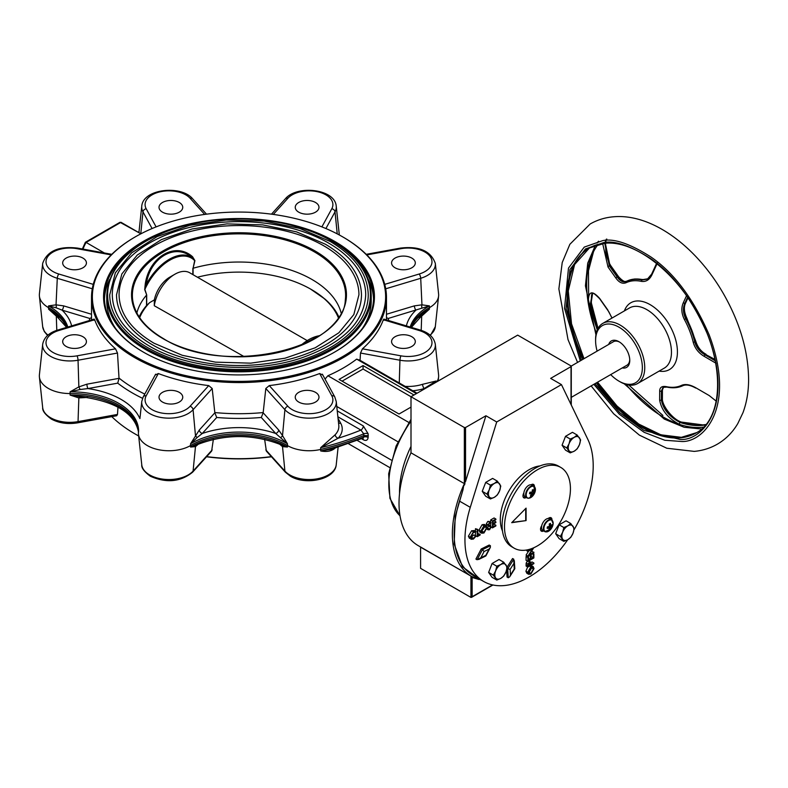 <?xml version="1.0" encoding="UTF-8"?>
<svg xmlns="http://www.w3.org/2000/svg" width="788" height="788" viewBox="0 0 788 788"><rect width="100%" height="100%" fill="white"/><g stroke="black" fill="none" stroke-linecap="round" stroke-linejoin="round"><path stroke-width="1.18" d="M528.827 498.193A6.531 3.773 -60 0 1 526.62 492.362A6.531 3.773 -60 0 1 532.777 486.275A6.531 3.773 -60 0 1 534.845 492.47L534.845 492.47A6.531 3.773 -60 0 1 533.033 495.613L533.033 495.613A6.531 3.773 -60 0 1 528.827 498.193M546.439 531.861A6.777 3.91 -60 0 1 544.794 531.575L550.763 529.29L553.137 523.656A6.531 3.773 -60 0 1 552.575 526.138L552.575 526.138A6.531 3.773 -60 0 1 550.763 529.29L550.763 529.29A6.531 3.773 -60 0 1 546.015 531.831A6.531 3.773 -60 0 1 543.927 528.118A6.531 3.773 -60 0 1 548.911 520.366A6.531 3.773 -60 0 1 553.137 523.685L551.57 519.824A6.777 3.91 -60 0 1 552.654 521.114M479.153 578.855L462.467 566.799L454.184 544.084L455.208 516.367L462.999 489.781L463.866 484.699L464.467 485.044L464.95 483.487L464.349 483.142L464.349 427.52L363.061 369.04L342.081 381.156M624.382 310.915A38.582 22.281 60 0 1 636.497 301.006A38.582 22.281 60 0 1 650.139 304.661A38.582 22.281 60 0 1 676.498 343.233A38.582 22.281 60 0 1 663.782 371.335A38.582 22.281 60 0 1 659.132 371.109M523.34 497.336A4.236 2.443 120 0 0 524.778 496.933A4.236 2.443 120 0 0 525.074 496.745M526.266 497.445A4.236 2.443 -60 0 1 525.97 497.622A4.236 2.443 -60 0 1 523.853 497.839A4.236 2.443 -60 0 1 523.853 492.953A6.777 3.91 120 0 0 523.803 493.731A6.777 3.91 120 0 0 525.212 496.834L527.064 497.908A6.777 3.91 -60 0 1 525.655 494.805A6.777 3.91 -60 0 1 532.501 485.841A6.777 3.91 -60 0 1 533.84 486.157A6.777 3.91 -60 0 1 534.924 487.447M528.403 498.223A6.777 3.91 -60 0 1 527.064 497.908L528.61 498.272L533.033 495.613L534.845 492.47L533.84 486.157L531.989 485.093A6.777 3.91 120 0 0 531.151 484.807A4.236 2.443 -60 0 1 533.525 484.433A4.236 2.443 -60 0 1 534.402 486.59M523.853 492.953A6.777 3.91 -60 0 1 531.151 484.807M540.893 530.669A4.236 2.443 120 0 0 542.321 530.255A4.236 2.443 120 0 0 542.489 530.157M543.612 530.895A4.236 2.443 -60 0 1 543.523 530.954A4.236 2.443 -60 0 1 541.405 531.161A4.236 2.443 -60 0 1 541.72 525.763A6.777 3.91 120 0 0 541.533 527.399A6.777 3.91 120 0 0 542.942 530.501L544.794 531.575A6.777 3.91 -60 0 1 543.385 528.472A6.777 3.91 -60 0 1 543.405 527.999A6.777 3.91 -60 0 1 546.537 521.449A6.777 3.91 -60 0 1 551.57 519.824L549.719 518.76A6.777 3.91 120 0 0 548.281 518.445A4.236 2.443 -60 0 1 551.078 517.755A4.236 2.443 -60 0 1 551.935 520.08M541.72 525.763A6.777 3.91 -60 0 1 548.281 518.445M537.465 545.857A46.62 26.91 -60 0 1 514.16 548.172A46.62 26.91 -60 0 1 507.009 510.811A46.62 26.91 -60 0 1 537.465 469.737A46.62 26.91 -60 0 1 560.77 467.422A46.62 26.91 -60 0 1 567.921 504.783A46.62 26.91 -60 0 1 537.465 545.857M560.77 467.422L558.377 466.043A46.62 26.91 120 0 0 535.072 468.348A46.62 26.91 120 0 0 504.615 509.432A46.62 26.91 120 0 0 511.757 546.783L514.16 548.172M570.758 523.528L567.833 525.832A8.471 4.895 -60 0 1 573.024 526.295A8.471 4.895 -60 0 1 573.024 533.22A8.471 4.895 -60 0 1 567.833 539.672A8.471 4.895 -60 0 1 562.642 539.209A8.471 4.895 -60 0 1 561.844 536.214A8.471 4.895 -60 0 1 562.642 532.284L560.376 536.441L563.834 541.366L567.833 539.672L570.758 537.367L573.024 533.22L574.216 528.443L570.758 523.528L566.05 520.809L559.125 524.798L555.668 533.722L559.125 538.647L563.834 541.366M496.804 580.057L500.804 578.372A8.471 4.895 -60 0 1 495.613 577.909A8.471 4.895 -60 0 1 494.815 574.915A8.471 4.895 -60 0 1 495.613 570.985L493.347 575.141L496.804 580.057L492.096 577.338L488.639 572.423L492.096 563.499L499.021 559.51L503.729 562.228L500.804 564.533L496.804 566.217L492.096 563.499M502.488 530.984A40.68 23.492 -60 0 1 500.311 519.558A40.68 23.492 -60 0 1 540.056 465.915M462.999 489.781L459.493 501.109A90.689 52.363 120 0 0 454.154 533.752A90.689 52.363 120 0 0 472.938 575.27L483.733 581.495A90.689 52.363 120 0 0 567.715 539.741M459.493 501.109L470.278 507.334A90.689 52.363 120 0 0 464.95 539.977A90.689 52.363 120 0 0 483.733 581.495M573.969 529.91A90.689 52.363 120 0 0 593.206 465.925A90.689 52.363 120 0 0 587.868 439.448L561.44 384.613L550.654 378.388L571.024 366.617L571.024 404.5M411.001 446.372A78.111 45.103 120 0 0 399.526 491.939A78.111 45.103 120 0 0 399.536 493.505M464.821 483.901L411.001 452.824A92.383 53.338 120 0 0 399.024 503.296A92.383 53.338 120 0 0 418.152 545.591L471.49 576.392A92.383 53.338 -60 0 1 452.361 534.097A92.383 53.338 -60 0 1 463.866 484.699M619.595 342.081A13.563 7.831 -120 0 0 613.389 341.726L571.211 366.085M608.7 344.435A15.258 8.806 60 0 1 618.974 341.706A15.258 8.806 60 0 1 629.76 360.392A15.258 8.806 60 0 1 622.264 367.927M571.28 397.359L626.952 365.218A13.563 7.831 -120 0 0 629.74 359.673M597.117 351.123A33.057 19.089 60 0 1 595.6 340.672A33.057 19.089 60 0 1 618.974 327.178A33.057 19.089 60 0 1 642.348 367.661A33.057 19.089 60 0 1 618.974 381.156L620.176 381.845A34.751 20.064 60 0 0 637.551 383.569L664.274 368.134A34.751 20.064 -120 0 0 671.465 352.226A34.751 20.064 -120 0 0 634.606 306.374A34.751 20.064 -120 0 0 629.523 307.95L602.8 323.375A34.751 20.064 60 0 1 620.176 325.099A34.751 20.064 60 0 1 644.742 367.661A34.751 20.064 60 0 1 637.551 383.569M595.6 340.672L595.6 339.283A34.751 20.064 60 0 1 602.8 323.375M598.516 241.207L596.999 243.059M595.452 245.186L587.72 263.182L585.435 285.837L595.935 334.801M624.224 383.795L664.235 419.049L684.102 427.263L701.566 429.017M716.233 401.151L709.18 395.546L695.686 387.716C690.081 384.593 685.422 383.786 681.719 385.293A58.391 33.707 60 0 1 666.372 386.662C662.019 385.874 659.792 387.302 659.684 390.937L659.625 399.979C661.428 410.272 668.076 418.428 679.561 424.427A108.399 62.587 -120 0 0 701.645 427.332A108.399 62.587 -120 0 0 703.585 427.116M686.496 295.796L683.324 302.73C681.059 307.911 681.413 313.486 684.368 319.475A58.391 33.707 60 0 1 693.233 342.307C694.918 348.306 698.542 352.975 704.108 356.304L716.154 363.327M626.086 384.426A108.409 62.587 -120 0 0 663.329 417.069A108.409 62.587 -120 0 0 703.576 427.126M197.424 277.228A101.967 58.873 180 0 1 311.102 289.354L311.457 289.56A102.47 59.159 180 0 1 338.544 317.347M338.83 316.904A103.238 59.602 0 0 0 324.981 299.085L310.344 288.92M341.135 312.974A103.238 59.602 0 0 0 311.999 279.494A103.238 59.602 0 0 0 193.08 268.255L194.675 260.641L192.351 257.725C175.635 242.497 149.927 257.459 146.292 284.32L145.248 284.054C149.198 256.652 175.428 241.394 192.558 256.74L194.922 260.621L193.08 268.255L193.07 274.707M194.922 260.621L194.675 260.641A43.241 24.97 120 0 0 169.775 260.207A43.241 24.97 120 0 0 144.874 289.393L146.696 294.958L144.706 289.61L145.248 284.054M307.084 340.534L189.701 272.766A29.668 17.129 120 0 0 174.867 274.234L169.775 277.169A22.458 12.972 120 0 0 154.379 299.873L149.602 302.661L146.538 305.547L146.529 295.126A103.238 59.602 0 0 0 136.856 312.974M323.799 245.826A119.934 69.245 180 0 1 358.934 294.791L353.832 314.56L338.86 332.772L315.22 347.784L284.961 358.225L250.712 363.16L215.449 362.145L182.225 355.28L153.926 343.164C131.094 329.532 119.471 313.407 119.067 294.791A119.934 69.245 180 0 1 193.099 230.815A119.934 69.245 180 0 1 323.799 245.826M152.389 344.789A122.475 70.713 0 0 0 285.867 360.116A122.475 70.713 0 0 0 361.475 294.791C360.904 274.992 348.857 258.139 325.336 244.201L296.495 231.849L262.729 224.885L226.934 223.881L192.173 228.934L161.422 239.611L137.289 255.026L121.854 273.938L116.525 294.791A122.475 70.713 0 0 0 152.389 344.789M362.322 328.537A132.226 76.338 0 0 0 371.217 301.016L371.217 295.48A132.226 76.338 180 0 1 289.6 366.006A132.226 76.338 180 0 1 145.504 349.458A132.226 76.338 180 0 1 106.774 295.48C108.675 265.556 131.714 243.088 175.891 228.067C225.555 211.864 292.565 217.439 332.319 241.108C357.673 256.149 370.636 274.273 371.217 295.48M328.596 243.059A126.71 73.156 180 0 1 365.711 294.791C364.194 322.341 342.672 343.42 301.144 358.048C253.224 374.142 187.613 368.892 149.129 345.932C124.996 331.531 112.714 314.481 112.28 294.791A126.71 73.156 180 0 1 190.509 227.2A126.71 73.156 180 0 1 328.596 243.059M147.602 347.557A129.262 74.624 0 0 0 288.457 363.731A129.262 74.624 0 0 0 368.252 294.791C367.661 273.919 354.955 256.139 330.133 241.433L299.686 228.402L264.059 221.044L226.274 219.99L189.583 225.319L157.117 236.587L131.655 252.849L115.363 272.806L109.739 294.791A129.262 74.624 0 0 0 147.602 347.557M411.829 336.742A11.869 6.856 0 0 0 398.895 335.255A11.869 6.856 0 0 0 391.577 341.588A11.869 6.856 0 0 0 395.054 346.434A11.869 6.856 0 0 0 407.987 347.912A11.869 6.856 0 0 0 415.306 341.588A11.869 6.856 0 0 0 411.829 336.742M411.829 258.09A11.869 6.856 0 0 0 398.895 256.602A11.869 6.856 0 0 0 391.577 262.936A11.869 6.856 0 0 0 395.054 267.782A11.869 6.856 0 0 0 407.987 269.26A11.869 6.856 0 0 0 415.306 262.936A11.869 6.856 0 0 0 411.829 258.09M315.505 202.477A11.869 6.856 0 0 0 302.572 200.989A11.869 6.856 0 0 0 295.244 207.323A11.869 6.856 0 0 0 298.721 212.159A11.869 6.856 0 0 0 311.654 213.647A11.869 6.856 0 0 0 318.982 207.323A11.869 6.856 0 0 0 315.505 202.477M179.27 202.477A11.869 6.856 0 0 0 166.337 200.989A11.869 6.856 0 0 0 159.018 207.323A11.869 6.856 0 0 0 162.495 212.159A11.869 6.856 0 0 0 175.419 213.647A11.869 6.856 0 0 0 182.747 207.323A11.869 6.856 0 0 0 179.27 202.477M82.947 258.09A11.869 6.856 0 0 0 70.014 256.602A11.869 6.856 0 0 0 62.685 262.936A11.869 6.856 0 0 0 66.162 267.782A11.869 6.856 0 0 0 79.096 269.26A11.869 6.856 0 0 0 86.424 262.936A11.869 6.856 0 0 0 82.947 258.09M82.947 336.742A11.869 6.856 0 0 0 70.014 335.255A11.869 6.856 0 0 0 62.685 341.588A11.869 6.856 0 0 0 66.162 346.434A11.869 6.856 0 0 0 79.096 347.912A11.869 6.856 0 0 0 86.424 341.588A11.869 6.856 0 0 0 82.947 336.742M179.27 392.355A11.869 6.856 0 0 0 166.337 390.868A11.869 6.856 0 0 0 159.018 397.201A11.869 6.856 0 0 0 162.495 402.047A11.869 6.856 0 0 0 175.419 403.535A11.869 6.856 0 0 0 182.747 397.201A11.869 6.856 0 0 0 179.27 392.355M315.505 392.355A11.869 6.856 0 0 0 302.572 390.868A11.869 6.856 0 0 0 295.244 397.201A11.869 6.856 0 0 0 298.721 402.047A11.869 6.856 0 0 0 311.654 403.535A11.869 6.856 0 0 0 318.982 397.201A11.869 6.856 0 0 0 315.505 392.355M343.282 237.208L342.681 236.863A146.637 84.661 0 0 0 135.309 236.863A146.637 84.661 0 0 0 135.309 356.59A146.637 84.661 0 0 0 342.681 356.59A146.637 84.661 0 0 0 342.681 236.863L343.282 237.208A147.484 85.143 180 0 1 386.475 297.411A147.484 85.143 180 0 1 295.431 376.083A147.484 85.143 180 0 1 134.709 357.624A147.484 85.143 180 0 1 91.516 297.411A147.484 85.143 180 0 1 134.709 237.208A147.484 85.143 180 0 1 135.014 237.04M143.219 352.019L143.219 352.019A135.447 78.199 180 0 1 143.229 241.433A135.447 78.199 180 0 1 334.772 241.433A135.447 78.199 180 0 1 334.772 352.019A135.447 78.199 180 0 1 143.219 352.019M134.738 248.269A134.6 77.707 0 0 0 104.4 297.411A134.6 77.707 0 0 0 143.524 352.187M271.486 456.784A146.637 84.661 180 0 1 206.515 456.784M138.668 435.971A146.637 84.661 180 0 1 135.309 434.099L134.709 433.745A147.484 85.143 0 0 0 138.668 435.951M206.663 456.616A147.484 85.143 0 0 0 271.328 456.616M386.475 314.254L414.37 305.872L421.954 304.838L429.421 305.882L388.208 318.46L386.475 317.633M411.375 327.394L423.481 313.801L429.421 309.132L421.954 315.87L418.98 317.446M92.275 288.792L57.288 278.282A27.225 15.721 180 0 1 50.599 275.455A27.225 15.721 180 0 1 42.68 263.369L39.4 293.944A30.515 17.612 0 0 0 39.4 296.121A30.515 17.612 0 0 0 48.275 307.487A30.515 17.612 0 0 0 48.442 307.586A67.807 39.144 180 0 1 48.817 307.793A67.807 39.144 180 0 1 67.157 327.227M42.68 263.369C47.132 250.968 58.785 245.876 77.628 248.112A3.388 0.837 100.3 0 0 77.027 248.683A23.847 13.77 0 0 0 49.467 254.672A23.847 13.77 0 0 0 52.993 271.545A23.847 13.77 0 0 0 58.844 274.027A3.388 1.28 -73.3 0 0 57.288 278.282L56.037 304.838A3.388 1.783 -92.5 0 1 56.135 307.793L48.57 305.882L56.037 304.838L63.621 305.872L91.516 314.254M93.979 320.263L94.658 319.731A147.484 85.143 0 0 0 115.531 348.828L117.491 353.044L78.042 360.224A27.225 15.721 180 0 1 69.856 360.953A27.225 15.721 180 0 1 50.599 356.353A27.225 15.721 180 0 1 42.68 344.267L39.4 374.842A30.515 17.612 0 0 0 39.4 377.019A30.515 17.612 0 0 0 69.856 393.547A30.515 17.612 0 0 0 70.093 393.547A67.807 39.144 180 0 1 138.294 430.268A67.807 39.144 180 0 1 138.422 432.996A30.515 17.612 0 0 0 138.481 434.218A30.515 17.612 0 0 0 158.142 449.613A30.515 17.612 0 0 0 190.509 445.584A30.515 17.612 0 0 0 190.676 445.496A67.807 39.144 180 0 1 287.315 445.496A30.515 17.612 0 0 0 320.736 449.406A213.587 123.312 0 0 0 363.889 435.518L363.76 433.824A213.42 123.214 180 0 1 320.667 447.692L335.136 434.779A29.796 17.208 0 0 0 338.86 426.456A29.796 17.208 0 0 0 338.801 425.392L336.23 401.466A27.225 15.721 180 0 1 336.279 402.441A27.225 15.721 180 0 1 319.475 416.96A27.225 15.721 180 0 1 289.807 413.552A27.225 15.721 180 0 1 284.911 409.701A3.388 2.453 -42 0 1 287.906 406.273A23.847 13.77 0 0 0 292.2 409.652A23.847 13.77 0 0 0 321.425 411.681A23.847 13.77 0 0 0 331.797 395.773L319.662 373.542L322.587 374.94M42.68 344.267C43.99 337.431 49.043 332.684 57.869 330.014A3.388 1.28 73.3 0 1 58.844 330.497A23.847 13.77 0 0 0 52.993 352.443A23.847 13.77 0 0 0 77.027 355.841A3.388 0.837 -100.3 0 1 78.042 360.224L78.849 386.888L80.149 389.508L70.093 391.823L78.849 386.888L86.907 384.18L119.027 378.339L117.491 353.044M190.085 406.273A3.388 2.453 -138 0 1 193.08 409.701L195.473 435.597A3.388 1.694 -151.8 0 0 197.217 437.478L190.558 443.792L199.285 430.051L214.838 412.804L212.189 388.514L193.08 409.701A27.225 15.721 180 0 1 188.184 413.552A27.225 15.721 180 0 1 149.681 413.552A27.225 15.721 180 0 1 141.761 401.466L143.219 396.916A3.388 2.64 28.6 0 1 146.194 395.773A23.847 13.77 0 0 0 152.074 409.652A23.847 13.77 0 0 0 190.085 406.273L208.731 385.598L212.189 388.514M436.936 381.756A30.515 17.612 0 0 0 438.591 377.019A30.515 17.612 0 0 0 438.591 374.842L435.311 344.267A27.225 15.721 180 0 1 399.949 360.224L399.26 382.948M155.413 374.94L158.329 373.542A147.484 85.143 0 0 0 208.731 385.598M263.162 412.804L278.706 430.051L282.518 435.597L284.911 409.701L265.812 388.514L263.162 412.804L261.281 417.473A150.872 87.104 180 0 1 216.71 417.473L214.838 412.804M265.812 388.514L269.26 385.598A147.484 85.143 0 0 0 319.662 373.542M325.04 379.087L327.897 375.738A147.484 85.143 0 0 0 356.668 359.121L360.057 360.421L360.5 353.044L362.46 348.828A147.484 85.143 0 0 0 383.342 319.731L384.022 320.263M410.834 327.227A67.807 39.144 180 0 1 429.549 307.586A30.515 17.612 0 0 0 438.591 296.121A30.515 17.612 0 0 0 438.591 293.944L435.311 263.369A27.225 15.721 180 0 1 420.713 278.282L421.954 304.838A3.388 1.783 -87.5 0 0 421.856 307.793M335.136 448.136C331.502 451.209 326.685 452.135 320.667 450.943L331.679 449.209L362.598 438.217M199.285 443.408L195.473 446.629L190.558 447.042A67.985 39.252 180 0 1 287.443 447.042L282.518 446.629L278.706 443.408M285.384 472.209A3.388 2.453 -42 0 1 284.911 471.086A27.225 15.721 0 0 0 289.807 474.937A27.225 15.721 0 0 0 318.697 478.523A27.225 15.721 0 0 0 336.23 464.792C335.038 479.784 305.547 485.487 290.496 476.257L285.384 472.209L266.364 451.11L264.63 439.369M213.361 439.369L211.627 451.11L192.607 472.209A3.388 2.453 -138 0 0 193.08 471.086L195.473 446.629A3.388 3.004 62.1 0 1 196.882 444.767L190.558 447.042L190.558 443.792A67.985 39.252 0 0 1 287.443 443.792L275.711 433.479L261.281 417.473M109.68 279.474A134.6 77.707 0 0 0 104.44 299.213M373.561 299.213A134.6 77.707 0 0 0 368.321 279.474M334.467 352.187A134.6 77.707 0 0 0 373.591 297.411A134.6 77.707 0 0 0 343.253 248.269M117.983 407.101L117.491 414.429L116.693 415.739L77.628 422.841A3.388 0.837 -100.3 0 0 78.042 421.61L78.849 397.92L70.093 395.074L80.603 396.679C115.255 401.348 134.551 413.089 138.471 431.893M111.788 416.625A147.484 85.143 0 0 0 134.709 433.745L135.309 434.099M368.134 433.774L363.298 425.924A3.388 1.96 -60 0 1 360.894 430.081L363.76 433.824A3.388 1.773 -4.2 0 1 368.134 433.774L368.134 437.507C367.651 440.344 366.046 441.103 363.298 439.763L361.81 438.906M357.555 440.6L391.331 460.103M336.762 406.46L397.94 441.772M87.389 397.457L78.849 397.92A3.388 1.517 96 0 1 80.149 396.64M59.011 317.446L56.037 315.87L48.57 309.132L54.51 313.801L66.616 327.394M104.371 252.978L86.109 242.438L120.988 222.295A22.882 13.209 120 0 0 120.988 222.295L140.914 233.8L119.993 222.295L85.4 242.261M327.897 375.738L408.805 422.437M356.668 359.121L416.399 393.606M414.005 394.995L363.061 365.583L339.086 379.422L399.024 414.025L411.001 407.101M363.061 369.04L363.061 365.583M405.18 386.366A29.796 17.208 0 0 0 422.555 384.308L436.168 381.008L424.19 388.533A33.175 19.148 180 0 1 412.754 390.74M280.774 437.478A3.388 1.694 -28.2 0 0 282.518 435.597L287.443 443.792L287.443 447.042L281.267 444.846C253.086 433.833 224.905 433.833 196.734 444.846M141.761 401.466L139.949 418.359M152.084 228.54L142.973 211.864A27.225 15.721 180 0 1 141.712 207.136A27.225 15.721 180 0 1 141.761 206.161L138.924 232.598A30.072 17.356 0 0 0 138.924 232.647M139.033 231.623L138.087 232.164M338.042 418.359L340.702 423.225A33.175 19.148 180 0 1 338.091 438.246L320.667 447.692L320.667 450.943A213.42 123.214 0 0 0 363.76 437.074L363.889 435.518L368.282 435.725M86.109 242.438L85.419 242.832L86.109 242.438A22.882 13.209 120 0 0 83.055 249.097M337.875 416.783L360.894 430.081A210.041 121.263 0 0 1 338.091 438.246A3.388 2.423 43.8 0 1 335.136 434.779M362.894 438.463A3.388 1.96 -60 0 1 363.298 439.763M368.134 437.507A3.388 2.118 -175.4 0 0 363.76 437.074L362.795 438.502M422.555 384.308A3.388 1.34 -107.7 0 0 424.19 388.533A210.041 121.263 0 0 1 423.018 389.794M89.28 320.578A150.872 87.104 180 0 1 89.783 318.46L91.516 317.633M89.783 318.46L62.065 310.127A3.388 1.28 106.7 0 0 63.621 305.872M71.609 325.887A71.363 41.203 180 0 0 62.065 310.127L56.135 307.793M142.559 398.314A150.872 87.104 180 0 1 132.315 392.916A150.872 87.104 180 0 1 117.727 383.145L119.027 378.339M117.727 383.145L87.921 388.573A3.388 0.837 79.7 0 1 86.907 384.18M139.929 418.566A3.388 2.64 28.6 0 1 139.85 418.546A71.363 41.203 180 0 0 87.921 388.573L80.149 389.508M216.71 417.473L202.28 433.479A3.388 2.453 42 0 1 199.285 430.051M278.706 430.051A3.388 2.453 -42 0 1 275.711 433.479A71.363 41.203 180 0 0 202.28 433.479L197.217 437.478M281.267 444.846L281.109 444.767A3.388 3.004 -62.1 0 1 282.518 446.629L284.911 471.086L265.812 449.899M56.795 330.359L56.263 315.121M421.196 330.359L421.728 315.121M414.37 305.872A3.388 1.28 -106.7 0 0 415.936 310.127A71.363 41.203 180 0 0 406.381 325.887M106.774 295.48L106.774 301.016A132.226 76.338 0 0 0 115.669 328.537M144.706 289.61A0.847 0.611 -17.5 0 1 144.874 289.393L146.292 284.32A44.069 25.443 -60 0 1 169.322 259.272A44.069 25.443 -60 0 1 192.351 257.725A0.847 0.522 128.4 0 1 192.558 256.74M146.538 305.547A103.238 59.602 0 0 0 139.161 316.904M244.113 356.6L154.271 305.734L154.379 299.873M174.867 274.234A29.668 17.129 120 0 0 154.271 305.734M311.457 289.56L311.102 289.354A101.967 58.873 180 0 1 338.318 317.672M139.456 317.347A102.47 59.159 180 0 1 148.361 303.794M139.673 317.672A101.967 58.873 180 0 1 149.602 302.661M714.952 359.446L705.595 354.462L715.061 359.978M687.865 297.756L685.54 302.789A1.271 0.69 24.7 0 0 685.836 302.543L685.836 302.543C683.62 306.621 683.945 311.802 686.811 318.086L686.348 318.382A59.327 34.258 60 0 1 695.361 341.588C696.927 347.134 700.345 351.428 705.595 354.462L704.974 354.827L715.228 360.796M685.54 302.789C683.354 307.645 683.62 312.846 686.348 318.382L685.737 318.736C683.009 313.2 682.733 308 684.92 303.144L685.54 302.789M663.388 387.184L662.028 390.562A1.271 1.054 0.5 0 0 662.432 389.804L662.383 398.846C662.009 405.387 672.656 419.502 681.393 422.072L681.393 422.072A1.271 0.877 -71.9 0 0 680.812 422.151A106.794 61.661 -120 0 0 702.571 425.018A106.794 61.661 -120 0 0 705.851 424.594M659.684 390.937A1.271 1.054 0.5 0 0 661.408 390.927L662.028 390.562L661.979 399.614A1.271 1.054 0.1 0 0 662.383 398.846M661.979 399.614C663.851 409.09 670.125 416.606 680.812 422.151L680.192 422.516C669.505 416.951 663.23 409.445 661.359 399.979L661.979 399.614M606.829 239.109L605.844 241.246M605.302 243.177L609.951 265.536A1.271 0.69 -35.2 0 1 610.759 265.674L618.619 276.755C622.756 281.247 625.603 282.665 627.14 281.011A1.271 1.034 -115.5 0 1 627.209 280.981M602.653 243.522L608.031 267.014A1.271 0.69 -35.2 0 1 609.331 265.891L609.951 265.536L617.822 276.627A1.271 0.68 -35.5 0 1 618.619 276.755M604.741 243.256L609.331 265.891L617.201 276.982L617.822 276.627C620.757 280.853 623.85 282.331 627.081 281.04A1.271 1.034 -115.5 0 1 627.14 281.011L634.724 278.982L643.215 279.553L648.022 278.755M608.031 267.014L615.901 278.095C619.161 282.577 622.54 284.123 626.046 282.734A1.271 1.034 -115.5 0 1 626.46 281.405L627.081 281.04A59.327 34.258 60 0 1 634.389 279.09A59.327 34.258 60 0 1 642.673 279.651L647.706 278.932M592.556 293.717L591.01 303.557A1.271 0.561 -9.6 0 0 591.384 303.065A1.271 0.561 -9.6 0 0 591.227 302.848M687.589 297.352L684.92 303.144A1.271 0.69 24.7 0 1 683.324 302.73M704.108 356.304L704.974 354.827C699.724 351.783 696.306 347.488 694.74 341.943L695.735 341.106L686.811 318.086M659.625 399.979A1.271 1.054 0.1 0 0 661.359 399.979L661.408 390.927L663.092 387.322M605.332 241.295L606.415 239.128M626.046 282.734A58.391 33.707 60 0 1 633.237 280.804A58.391 33.707 60 0 1 641.393 281.365C645.933 282.035 649.44 279.878 651.912 274.874A1.271 0.69 -155.3 0 1 651.637 274.125L647.401 279.119L642.053 280.006A59.327 34.258 60 0 0 633.769 279.445A59.327 34.258 60 0 0 626.46 281.405C623.229 282.685 620.136 281.208 617.201 276.982A1.271 0.68 -35.5 0 0 615.901 278.095M597.294 329.896A106.794 61.661 60 0 1 590.389 303.922L592.271 293.855C592.005 291.885 594.477 293.52 599.688 298.76A1.271 0.69 -35.2 0 1 599.629 298.396C591.611 289.472 587.868 291.353 588.419 304.06A1.271 0.561 -9.6 0 0 590.389 303.922L591.01 303.557A106.794 61.661 -120 0 0 597.718 328.98M709.18 395.546L695.686 387.716M651.637 274.125L656.562 263.438M651.912 274.874L657.596 262.581M612.049 318.037L607.489 309.507A1.271 0.68 144.5 0 0 607.548 309.851L607.548 309.851A1.271 0.68 144.5 0 0 607.853 310.029M607.489 309.507L599.629 298.396M598.092 244.418A108.409 62.587 -120 0 0 596.319 332.871A108.399 62.587 -120 0 1 588.419 304.06M620.176 381.845L618.974 381.156A33.057 19.089 60 0 1 610.68 374.605M411.001 452.824L411.001 396.719L517.686 335.127L571.024 365.928L571.024 366.617M485.92 415.759L465.541 481.557L465.541 427.52L485.92 415.759L496.706 421.984L561.44 384.613M465.541 427.52L464.349 427.52M478.828 579.466L472.14 577.466L470.938 576.235L470.938 597.422L472.14 596.723L470.938 597.422L420.595 568.355L420.575 546.99M492.599 584.913L472.14 596.723L472.14 577.466A0.847 0.69 112.9 0 1 472.633 577.013M470.278 507.334L496.706 421.984M465.541 481.557L464.349 483.142M477.114 559.756L480.788 557.835L484.098 551.531L482.384 549.699L477.114 559.756L475.922 559.066L481.182 549.009L489.21 545.04L490.402 545.729L482.384 549.699L481.182 549.009M570.236 439.034L569.044 443.802L566.779 447.948L570.236 452.873L565.528 450.155L562.071 445.23L565.528 436.316L572.452 432.316L577.161 435.035L574.235 437.34L570.236 439.034L565.528 436.316M490.412 485.122L489.21 489.89L486.945 494.037L490.412 498.962L485.704 496.243L482.236 491.318L485.704 482.404L492.618 478.405L497.326 481.123L494.401 483.428L490.412 485.122L485.704 482.404M507.157 567.055L512.564 558.525L513.756 559.214L507.689 568.808L508.26 577.742L507.058 577.043L506.605 570.029M529.644 566.07L530.866 566.779L533.112 566.542L534.028 568.581L530.895 574.038L528.63 574.285L526.827 573.24L525.921 571.241L527.635 566.946M530.905 565.341L533.112 566.542M528.255 561.184L531.004 562.396L531.102 564.602L533.87 563.006L533.87 563.627L527.871 567.084L526.079 566.05L526.167 563.056L527.684 560.859M531.033 562.563L532.067 561.962L533.87 563.006M532.796 553.422L533.87 554.043L533.87 557.943L527.871 561.401L526.079 560.366L526.079 556.466L526.689 556.111L528.492 557.146L528.492 560.426L530.334 559.362L530.334 556.082L529.26 555.461M528.492 558.357L528.541 555.875M530.945 556.929L531.457 554.191M531.309 551.58L532.067 551.137L533.87 552.802L527.871 556.259L526.079 555.087L528.649 551.107M526.079 550.093L527.871 551.561L527.871 550.94L532.353 548.35M469.49 538.431L468.407 536.214L471.628 530.748L474.248 530.688M470.81 537.672L473.775 534.924L476.041 536.106L473.43 539.061L470.958 539.278L470.2 537.249L473.43 531.792L476.041 531.723L475.381 532.274M475.469 531.339L475.469 528.709L477.804 529.438L477.804 535.653L480.109 534.313L480.109 535.022L477.272 536.667L475.469 535.633L475.469 532.363M477.804 533.575L480.109 534.313M481.714 533.22L479.912 532.176L479.005 530.157L482.118 524.7L484.393 524.434L486.196 525.478L487.102 527.527L483.97 532.984L481.714 533.22L480.808 531.201L483.921 525.734L482.118 524.7M487.358 528.157L488.708 525.606M489.949 526.325L486.639 524.749L487.624 525.123L486.304 523.892L487.782 521.429L489.378 521.676M488.649 524.641L491.259 526.896L489.545 529.763L486.935 528.846M490.688 525.803L490.688 523.419L489.525 523.202L488.639 524.591L489.841 525.478L488.668 524.798M490.688 522.336L490.688 519.922L494.066 517.972L495.869 519.016L495.869 519.725L493.022 521.361L493.022 523.488L495.869 521.853L494.066 520.809L493.022 521.42M493.022 524.788L494.066 524.187L495.869 525.222L495.869 525.931L492.48 527.881L492.48 520.966L490.688 519.922M570.236 452.873L574.235 451.179L577.161 448.874L579.426 444.728L580.618 439.96L577.161 435.035M566.779 447.948L562.071 445.23M490.412 498.962L494.401 497.267L497.326 494.962L499.592 490.816L500.784 486.048L497.326 481.123M486.945 494.037L482.236 491.318M496.804 566.217L495.613 570.985A8.471 4.895 -60 0 1 500.804 564.533A8.471 4.895 -60 0 1 505.995 564.996A8.471 4.895 -60 0 1 505.995 571.911A8.471 4.895 -60 0 1 500.804 578.372L503.729 576.067L505.995 571.911L507.186 567.143L503.729 562.228M493.347 575.141L488.639 572.423M563.834 527.517L562.642 532.284A8.471 4.895 -60 0 1 567.833 525.832L563.834 527.517L559.125 524.798M560.376 536.441L555.668 533.722M508.26 577.742L509.669 576.846L510.476 574.974L510.122 569.379L506.98 568.394M528.63 574.285L527.724 572.275L525.921 571.241M527.724 572.275L530.866 566.779M528.787 560.701L531.004 562.396M526.167 563.056L527.97 564.1L529.487 561.893M527.871 567.084L527.97 564.1M531.457 556.643L533.259 557.677L533.259 554.397L532.176 553.777M529.871 555.107L530.945 555.727L530.945 559.007L533.259 557.677M528.541 558.328L530.334 559.362M527.871 561.401L527.871 557.5L526.079 556.466M533.781 547.749L529.162 554.9L533.87 552.181M526.345 550.054L527.871 550.94M526.079 555.087L527.871 556.131L532.59 548.832L527.871 551.561M473.952 530.462L476.041 531.723M471.628 530.748L473.43 531.792M468.407 536.214L470.2 537.249M471.628 537.317L473.43 538.352L475.568 535.968L473.775 534.924M475.154 532.176L473.391 532.521L470.741 536.983L471.451 538.598L473.43 538.352M477.272 536.667L477.272 529.753L475.469 528.709M479.005 530.157L480.808 531.201M483.921 525.734L486.196 525.478M486.472 528.846L488.274 529.881L487.723 529.3L488.225 528.659L489.545 529.053L490.717 527.202L488.915 526.157M488.954 525.212L488.639 524.591M490.067 523.065L490.688 523.419L489.525 523.202M487.782 521.429L491.18 522.71L488.964 521.341M486.304 523.892L488.107 524.926L489.584 522.464M490.717 527.202L488.107 524.926M487.742 528.009L489.545 529.053L487.082 527.999M491.239 527.162L492.48 527.881M495.869 521.853L495.869 522.562L493.022 524.207L493.022 526.867L495.869 525.222M492.48 520.966L495.869 519.016M484.098 551.531L489.131 549.039L490.343 547.394L490.402 545.729M489.131 549.039L485.822 555.343L480.788 557.835M579.426 444.728A8.471 4.895 -60 0 1 574.235 451.179A8.471 4.895 -60 0 1 569.044 450.716A8.471 4.895 -60 0 1 569.044 443.802A8.471 4.895 -60 0 1 574.235 437.34A8.471 4.895 -60 0 1 579.426 437.803A8.471 4.895 -60 0 1 579.426 444.728M499.592 490.816A8.471 4.895 -60 0 1 494.401 497.267A8.471 4.895 -60 0 1 489.21 496.804A8.471 4.895 -60 0 1 489.21 489.89A8.471 4.895 -60 0 1 494.401 483.428A8.471 4.895 -60 0 1 499.592 483.891A8.471 4.895 -60 0 1 499.592 490.816M510.122 569.379L513.934 563.361L513.756 559.214M513.934 563.361L514.288 568.966L510.476 574.974M530.866 567.399L532.639 567.193L533.407 568.966L530.895 573.418L529.112 573.605L528.334 571.891L530.866 567.399M529.487 562.514L530.491 564.957L528.492 566.109L529.487 562.514L530.176 562.445M533.259 554.397L533.87 554.043M530.334 556.082L530.945 555.727M527.871 557.5L528.492 557.146M477.272 529.753L477.804 529.438M486.57 527.832L483.94 532.284L482.059 532.481L481.34 530.885L483.94 526.423L485.851 526.226L486.57 527.832L484.768 526.798L481.419 531.555M490.688 523.419L491.18 522.71M533.407 568.966L531.614 567.921L529.103 572.374L530.895 573.418M531.506 567.114L531.614 567.921M529.103 572.374L528.433 572.659M530.501 563.735L529.043 562.898M530.491 564.957L528.699 563.45M483.94 532.284L482.148 531.25M484.699 526.118L484.768 526.798M526.079 508.142L526.079 520.602L511.698 522.68L526.079 508.142M550.743 519.351A4.236 2.443 120 0 0 550.388 517.558M533.2 485.792A4.236 2.443 120 0 0 532.836 484.236M511.993 522.375L526.079 520.602M525.714 520.395L525.714 508.506M548.143 526.739L550.063 529.103L548.832 529.694L549.246 528.265A1.714 0.985 -60 0 1 549.059 528.177A1.714 0.985 -60 0 1 548.862 527.96L547.355 526.945M549.315 524.542L550.654 525.182L550.457 523.399L549.236 523.99L549.423 525.773A1.714 0.985 -60 0 0 548.97 526.482A10.983 5.792 -176 0 1 547.325 526.945L547.227 528.423A10.983 5.792 4 0 0 548.862 527.96M550.654 525.182A1.714 0.985 -60 0 1 550.763 525.222A1.714 0.985 -60 0 1 551.039 525.488L549.325 524.631M549.177 526.089L550.94 526.965A10.983 5.792 4 0 0 551.964 526.148L552.073 524.67A10.983 5.792 -176 0 1 551.039 525.488M550.94 526.965A1.714 0.985 -60 0 1 550.477 527.674L548.812 526.532M550.063 529.103L550.477 527.674M530.895 495.061L531.457 495.928L530.344 495.967A10.983 8.441 88.2 0 0 531.22 494.411A1.714 0.985 -60 0 1 531.014 493.879L529.506 493.741L530.029 492.145L531.545 492.283A1.714 0.985 -60 0 1 532.107 491.732A10.983 8.441 88.2 0 0 532.373 489.831L533.496 489.791L532.373 489.85M532.205 491.229L533.22 491.692A10.983 8.441 -91.8 0 0 533.496 489.791M533.22 491.692A1.714 0.985 -60 0 1 533.427 492.224L532.146 491.545M533.801 493.613L529.999 492.264L532.895 493.82L533.801 493.613L534.333 492.017L533.427 492.224M532.895 493.82A1.714 0.985 -60 0 1 532.333 494.381L529.723 492.52M531.457 495.928A10.983 8.441 -91.8 0 0 532.333 494.381M531.014 493.879L529.743 493.081M551.964 526.148L549.413 525.566M67.817 327.03A67.985 39.252 0 0 0 48.945 306.099A67.985 39.252 0 0 0 48.57 305.882L48.57 309.132A67.985 39.252 180 0 1 48.945 309.349A67.985 39.252 180 0 1 66.724 327.355M641.393 281.365A1.271 0.926 -78.1 0 1 642.053 280.006L642.673 279.651A1.271 0.926 -78.1 0 1 643.215 279.553M705.615 424.88A106.794 61.661 60 0 1 701.95 425.372A106.794 61.661 60 0 1 680.192 422.516A1.271 0.877 -71.9 0 0 679.561 424.427M583.997 358.698L571.517 323.789L568.266 290.969L574.6 264.532L589.552 247.836A106.794 61.661 -120 0 0 567.793 296.515A106.794 61.661 -120 0 0 583.563 358.954M597.127 382.436A106.794 61.661 -120 0 0 681.068 437.429A106.794 61.661 -120 0 0 696.346 432.809M594.97 383.687L619.851 412.833L644.111 430.504L679.926 439.409C700.808 441.635 735.234 408.017 707.87 335.107C692.553 299.854 673.563 274.411 650.878 258.75C630.321 245.659 614.551 240.281 603.569 242.615L585.435 248.959L569.98 269.466L566.05 308.807L581.406 360.195M582.844 359.367A106.794 61.661 60 0 1 567.074 296.928A106.794 61.661 60 0 1 589.188 248.043L604.514 243.315C633.414 239.867 674.39 270.412 697.35 313.131C725.108 361.751 724.005 418.595 695.981 433.016A106.794 61.661 60 0 1 680.349 437.842A106.794 61.661 60 0 1 596.408 382.85M589.188 248.043A106.794 61.661 60 0 1 604.199 243.275M593.512 251.707L588.478 270.786L588.636 295.727M628.745 385.007L662.895 415.443M580.293 360.835L564.523 308.325L568.493 268.087L584.263 247.097L602.79 240.606C614 238.222 630.095 243.709 651.065 257.075C674.213 273.052 693.598 299.016 709.22 334.989C737.135 409.386 702.01 443.693 680.704 441.418L664.836 440.265L644.082 432.287L619.269 414.183L593.856 384.327M314.382 251.884A106.616 61.553 0 0 0 194.567 239.453A106.616 61.553 0 0 0 132.679 299.982C134.856 314.885 145.11 327.759 163.441 338.613C222.196 376.388 343.657 350.089 345.311 299.982A106.616 61.553 0 0 0 314.382 251.884M319.179 335.767A44.069 25.443 120 0 0 308.669 339.726A44.069 25.443 120 0 0 301.075 345.203M314.983 250.919A107.454 62.035 180 0 1 314.983 338.653A107.454 62.035 180 0 1 163.017 338.653A107.454 62.035 180 0 1 163.017 250.919A107.454 62.035 180 0 1 314.983 250.919M146.105 348.424A131.379 75.845 0 0 0 331.896 348.424A131.379 75.845 0 0 0 331.896 241.148A131.379 75.845 0 0 0 146.105 241.148A131.379 75.845 0 0 0 146.105 348.424M411.267 327.355A67.985 39.252 180 0 1 429.421 309.132L429.421 305.882A67.985 39.252 0 0 0 410.174 327.03M119.027 378.082A147.484 85.143 0 0 0 134.709 388.77A147.484 85.143 0 0 0 144.775 394.059M192.607 472.209C180.491 481.941 166.416 483.29 150.38 476.257C144.224 471.746 141.347 467.924 141.761 464.792A27.225 15.721 0 0 0 149.681 474.937A27.225 15.721 0 0 0 188.184 474.937A27.225 15.721 0 0 0 193.08 471.086L212.189 449.899M77.628 422.841C67.788 424.446 59.002 423.176 51.299 419.049C45.143 414.547 42.276 410.735 42.68 407.593A27.225 15.721 0 0 0 50.599 417.739A27.225 15.721 0 0 0 69.856 422.338A27.225 15.721 0 0 0 78.042 421.61L117.491 414.429M47.566 335.481L44.305 331.551L42.68 326.695A27.225 15.721 0 0 0 48.009 335.097M204.663 214.415L190.085 198.251A23.847 13.77 0 0 0 159.806 191.888A23.847 13.77 0 0 0 146.194 208.751A3.388 2.64 -28.6 0 0 142.973 211.864L140.776 233.721M138.422 432.996L138.599 431.371A67.985 39.252 0 0 0 70.093 391.823L70.093 395.074A67.985 39.252 180 0 1 138.373 431.075M411.001 421.127A76.278 44.039 120 0 0 399.999 515.776M214.819 412.557A147.484 85.143 0 0 0 263.182 412.557M429.992 335.097A27.225 15.721 0 0 0 435.311 326.695L438.591 296.121M337.244 410.883L363.298 425.924M362.46 348.828L400.964 355.841A3.388 0.837 -79.7 0 0 399.949 360.224L360.5 353.044M400.964 355.841A23.847 13.77 0 0 0 430.169 347.981A23.847 13.77 0 0 0 419.147 330.497L383.342 319.731M434.651 383.076A213.42 123.214 180 0 0 436.168 381.008L436.276 382.131M269.26 385.598L287.906 406.273M158.329 373.542L146.194 395.773M94.658 319.731L58.844 330.497M77.027 355.841L115.531 348.828M111.216 254.908L77.027 248.683M58.844 274.027L93.26 284.369M146.194 208.751L156.103 226.895M321.888 226.895L331.797 208.751A23.847 13.77 0 0 0 318.185 191.888A23.847 13.77 0 0 0 287.906 198.251A3.388 2.453 42 0 0 285.384 198.743C296.987 184.786 334.949 188.825 336.23 206.161A27.225 15.721 180 0 1 335.018 211.864L337.234 233.869M331.797 208.751A3.388 2.64 -151.4 0 1 335.018 211.864L325.917 228.54M287.906 198.251L273.328 214.415M384.731 284.369L419.147 274.027A3.388 1.28 -106.7 0 1 420.713 278.282L385.716 288.792M419.147 274.027A23.847 13.77 0 0 0 430.169 256.543A23.847 13.77 0 0 0 400.964 248.683L366.784 254.908M383.776 319.091L420.122 330.014A3.388 1.28 106.7 0 0 419.147 330.497M366.203 254.327L400.363 248.112A3.388 0.837 79.7 0 1 400.964 248.683M206.515 214.169L192.607 198.743A3.388 2.453 138 0 0 190.085 198.251M336.23 401.466L334.782 396.916A3.388 2.64 151.4 0 0 331.797 395.773M388.208 318.46A150.872 87.104 180 0 1 388.711 320.578M338.535 422.9A3.388 2.64 151.4 0 0 340.702 423.225M192.853 274.579L192.853 268.314M146.696 294.958L146.696 305.38M684.368 319.475L685.737 318.736A59.327 34.258 60 0 1 694.74 341.943L693.233 342.307M666.372 386.662A1.271 0.926 101.9 0 0 666.904 387.105L666.904 387.105C672.873 388.356 678.232 387.873 682.969 385.647A1.271 1.034 -115.5 0 1 681.719 385.293M683.029 385.618A1.271 1.034 -115.5 0 1 682.969 385.647C686.112 384.298 690.367 385.105 695.725 388.051M420.595 547.168L470.919 576.058M526.079 564.691L527.871 565.725M471.49 576.392L481.232 580.047M696.7 432.602L681.384 437.33L660.886 434.818L638.763 424.082L617.004 406.017L597.55 382.19M681.393 422.072L702.906 424.909L705.91 424.525M577.565 362.411L568.01 339.598L558.869 288.92L562.228 262.522L569.862 244.3L590.163 223.989C597.265 219.931 604.967 217.537 613.271 216.808C652.375 213.184 696.69 247.146 723.492 293.786C739.922 322.617 748.295 351.202 748.6 379.54C748.58 391.597 746.699 402.678 742.936 412.784L737.824 423.52C732.673 432.297 725.837 439.192 717.307 444.196C710.205 448.254 702.502 450.647 694.198 451.386L666.796 448.234L639.423 435.153L613.645 413.769L591.128 385.903M42.68 326.695L39.4 296.121M438.158 381.047L438.591 377.019M400.009 515.835L389.922 498.351L388.661 473.785L396.118 445.988L411.001 419.305M386.475 297.411L386.475 319.908M42.68 407.593L39.4 377.019M141.761 464.792L138.481 434.218M336.23 464.792L338.101 447.328M91.516 297.411L91.516 319.908M359.259 359.86L417.059 393.232M348.7 443.871L389.636 467.511M336.23 206.161L339.323 234.982M435.311 326.695L430.425 335.481M420.122 330.014C428.948 332.684 434.011 337.431 435.311 344.267M400.363 248.112C419.206 245.876 430.859 250.958 435.311 263.369M285.384 198.743L271.486 214.169M192.607 198.743C181.013 184.786 143.052 188.825 141.761 206.161M111.788 254.327L77.628 248.112M94.225 319.091L57.869 330.014M155.63 374.182L143.219 396.916M334.782 396.916L322.361 374.182M85.34 242.33L82.376 248.978M135.309 236.863L134.709 237.208M300.592 345.4L319.248 335.718M687.963 297.903L685.836 302.543M706.009 354.236C701.054 351.576 697.626 347.203 695.735 341.106M663.703 386.967L662.432 389.804M605.568 243.236L605.923 253.982L608.7 262.168L610.759 265.674M598.043 328.36L591.384 303.065C591.217 295.697 591.719 292.506 592.891 293.491M666.904 387.105L663.082 387.332M611.961 318.086L608.848 311.821L599.688 298.76M571.28 405.022L571.28 366.272M488.55 525.872L486.748 524.828M471.539 597.363L492.953 584.991M478.592 559.529L485.812 555.954M485.901 555.875L490.343 547.394M509.669 576.846L514.781 568.759M514.81 568.65L514.298 560.603"/></g></svg>
